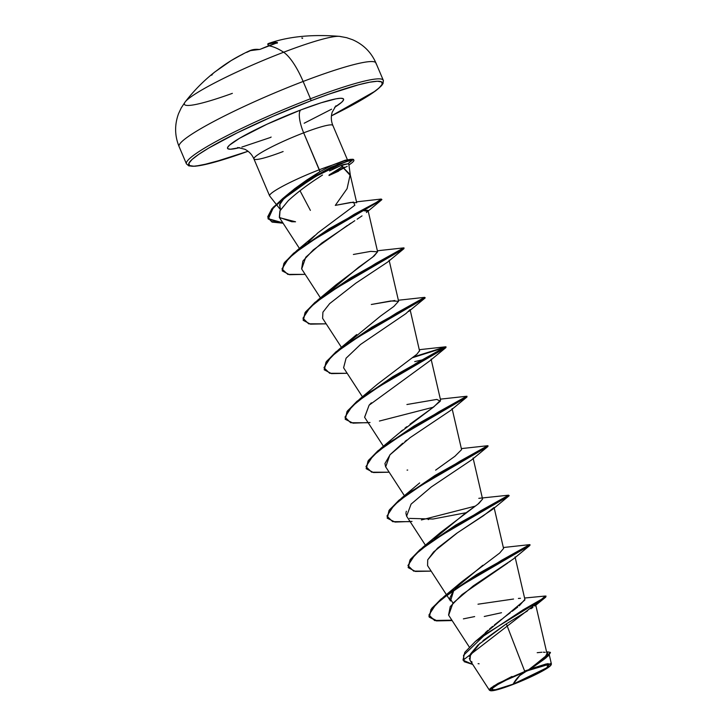 <?xml version="1.0" encoding="UTF-8"?>
<svg xmlns="http://www.w3.org/2000/svg" width="727" height="727" viewBox="0 0 727 727"><rect width="100%" height="100%" fill="white"/><g stroke="black" fill="none" stroke-linecap="round" stroke-linejoin="round"><path stroke-width="1.09" d="M301.814 37.949L302.705 38.068A168.809 37.777 -84.4 0 0 302.232 38.404M178.978 145.745A106.933 12.014 -23 0 1 303.132 81.46A42.775 12.995 -110.9 0 0 283.63 52.235A85.55 9.615 157 0 0 185.485 101.544M232.358 93.356A85.55 9.615 -23 0 1 185.176 101.925A85.55 9.615 -23 0 1 283.63 52.235A171.09 51.98 -110.9 0 0 268.736 45.792A168.809 151.861 -62 0 1 276.805 42.948L277.487 42.539A170.99 51.426 -109.4 0 0 269.799 43.047L272.616 42.448L277.487 42.539L276.805 42.948A168.809 151.861 118 0 0 268.736 45.792A171.09 51.98 69.1 0 1 283.63 52.235A85.55 9.615 -23 0 1 339.618 36.368L346.634 37.686L352.568 39.721C363.418 44.483 371.206 52.244 375.941 62.985A106.933 12.014 157 0 0 303.132 81.46A106.933 12.014 157 0 0 179.078 146.545L186.43 163.857A106.933 12.014 -23 0 1 310.484 98.763L303.132 81.46L310.484 98.763A106.933 12.014 157 0 0 186.33 163.048M513.108 684.162A31.152 3.499 -23 0 1 492.179 689.805A31.152 3.499 -23 0 1 505.329 680.517A31.152 3.499 -23 0 1 528.029 670.576L547.313 664.805L547.395 667.504L513.108 684.162L519.787 675.528A242.109 73.554 -110.9 0 0 513.108 684.162L534.89 674.674L548.285 666.768L549.03 664.978L545.441 665.069L528.029 670.576L506.246 680.063L497.813 684.561L492.851 687.969L492.106 689.759L495.696 689.669L513.108 684.162M526.403 671.212A242.109 73.554 -110.9 0 0 519.787 675.528L526.403 671.212M524.621 671.039L506.346 623.866L527.411 610.944L506.346 623.866L524.621 671.039L528.484 669.794L498.149 683.335L490.761 688.06L489.734 690.405L490.361 690.65A33.215 3.735 -23 0 1 528.529 670.13L544.968 656.681M550.394 652.392L545.395 658.199L528.774 669.667L544.523 658.308L550.394 652.392L547.695 651.892L547.295 656.154L528.529 670.13A33.215 3.735 -23 0 1 551.111 664.86A33.215 3.735 -23 0 1 512.608 684.607A33.215 3.735 -23 0 1 490.361 690.65M186.43 163.857L188.847 165.901L195.209 166.238L211.094 163.102L248.043 151.261A105.115 11.814 -23 0 1 193.936 157.886A105.115 11.814 -23 0 1 310.756 100.826A1.817 0.554 -110.9 0 0 310.484 98.763A1.817 0.554 69.1 0 1 310.756 100.826L328.513 94.283L358.475 84.805L369.516 82.233L377.331 81.251L381.62 81.906L382.22 84.168L379.103 87.949L372.388 93.111L349.342 106.715L331.43 115.847L375.586 90.902L381.575 85.659L383.093 83.432L383.293 80.288A106.933 12.014 -23 0 0 310.484 98.763A106.933 12.014 157 0 1 383.393 81.097M241.837 147.081L270.453 137.476A20.174 6.125 69.1 0 1 271.144 137.067M332.902 125.762A42.866 4.816 157 0 0 303.668 132.841A20.174 6.125 69.1 0 1 300.669 109.995A63.049 7.088 -23 0 1 334.602 107.351L341.663 102.271L343.535 100.008L343.18 98.645L340.609 98.254L335.919 98.845L320.989 102.825L300.669 109.995A20.174 6.125 -110.9 0 0 303.668 132.841A42.866 4.816 157 0 0 253.932 158.94L269.599 195.845A42.866 4.816 -23 0 1 319.335 169.755A42.866 4.816 157 0 0 269.681 195.972L280.031 209.176L279.886 204.06L284.602 197.59M300.015 190.747L310.384 210.376L300.015 190.747M291.791 191.019A42.866 4.816 157 0 0 293.544 190.392A42.866 4.816 -23 0 1 291.791 191.019M346.525 160.149L331.776 165.32L319.962 171.645L331.776 165.32A42.866 4.816 157 0 0 319.335 169.755L319.962 171.645L290.318 192.255L287.12 195.1L294.635 188.747L306.867 179.969L319.962 171.645L303.668 132.841L319.335 169.755A42.866 4.816 -23 0 1 331.776 165.32L345.116 160.249M284.593 197.59L279.577 204.85L280.558 209.739L280.031 209.176M350.196 174.589L356.703 202.706L350.723 202.442L335.301 205.387L347.07 188.702L350.196 174.589L341.108 165.492C342.272 164.729 344.553 164.175 347.933 163.82L341.108 165.492L350.387 175.589L348.833 164.411M338.682 171.127L329.004 175.507A41.121 4.626 157 0 0 344.862 167.419A41.121 4.626 -23 0 1 329.004 175.507L329.131 174.962A41.121 4.626 157 0 0 344.434 167.155A41.121 4.626 -23 0 1 329.131 174.962L342.88 166.292L329.004 175.507L347.215 166.338M545.686 655.918L546.949 653.782M485.336 632.681L487.935 630.336M489.598 628.9L492.624 626.365M494.405 624.92L501.566 619.304M503.538 617.796L510.318 612.716M512.199 611.298L517.715 607.072M519.232 605.855L524.885 599.375L515.07 556.927M446.678 595.059L450.522 600.975L453.966 589.724L449.786 598.157L453.021 603.101M503.557 548.467L499.649 553.074L461.645 581.845L455.057 588.425L482.801 565.297M434.055 538.98L464.462 513.934L477.83 504.256L482.583 499.076L473.077 458.01M435.627 470.151L454.957 456.238L461.59 449.622L452.085 408.556M400.522 431.829L402.549 430.102M405.066 428.039L406.747 426.694M410.028 424.141L433.71 406.975L440.589 400.168L431.093 359.093M419.588 351.114L410.101 309.638L405.948 313.573L360.465 344.507L346.079 358.211L343.598 367.789L362.446 396.833M350.105 341.127L380.503 316.1L393.861 306.43L398.605 301.251L390.744 300.978L371.306 304.486L394.834 300.496M328.013 292.972L358.593 267.291L372.587 257.185L377.613 251.796L370.706 251.378L353.377 254.468M308.112 242.218L317.935 232.813L354.849 205.241L317.935 232.813L308.112 242.218M332.557 169.355L341.108 165.492L329.522 170.963M322.515 175.034L315.154 179.842C304.695 186.857 295.716 193.818 288.219 200.716L280.068 210.603L279.495 217.682L295.544 221.78L291.745 221.744L279.332 217.409L279.895 210.939L288.219 200.716M367.608 211.321L361.583 210.303L368.016 210.321L377.613 251.796M366.399 212.548L381.639 199.852L305.903 244.308L288.619 258.412L281.967 268.954L287.81 274.397L305.186 274.37L289.482 274.697L282.285 270.917L284.13 263.71L293.826 253.605L329.267 229.132L381.639 199.852M301.687 268.981L305.785 257.204L321.661 243.127L354.812 220.69M351.068 223.089L348.942 224.452M347.424 225.425L313.273 249.897L302.886 261.029L301.614 268.872L320.462 297.916M303.277 320.371L305.013 312.674L314.918 302.423L350.905 277.687L404.039 247.925L400.268 250.833L351.086 278.096L315.091 302.832L305.186 313.083L303.277 320.371L310.484 324.16L326.178 323.833L308.675 323.824L302.977 318.235L310.002 307.476L327.786 293.135L403.976 248.643L387.709 262.02L355.785 283.212L329.649 303.613L322.924 312.174L322.606 318.326L341.454 347.37M414.717 361.601L422.414 359.838M371.352 402.813L369.107 405.193L364.59 417.243L383.438 446.287M406.811 440.071L404.984 441.453M402.676 443.243L390.181 454.566L384.937 463.535L385.583 466.698L404.43 495.75M406.366 511.254L406.048 512.326M405.911 513.189L406.584 516.161L425.422 545.205M409.465 518.396L432.992 519.033L466.234 512.689M503.575 548.549L494.078 507.473L483.382 515.761L457.537 532.718L433.619 551.929L427.703 559.863L427.576 565.615L446.442 594.695M506.392 557.664L507.937 557.336M510.227 561.344L509.382 561.916M507.937 562.889L462.045 594.55L450.249 606.609L448.568 615.078L469.297 647.021M535.617 605.209L535.163 605.727M530.883 608.772L532.927 607.427M483.001 640.623L506.346 623.866L477.957 645.058L470.514 653.964L469.996 660.252L489.398 690.159M546.386 657.517L543.96 659.416M543.896 659.462L530.683 668.858L548.058 663.587M550.612 663.442L551.302 663.751M489.58 689.269L489.98 688.787M493.288 686.224L511.981 676.446M551.111 664.86L551.33 664.324L546.259 663.933L530.683 668.858L548.331 655.845L528.665 669.74L542.815 658.689M545.205 652.337L543.323 652.201M541.933 652.237L537.198 652.692M524.576 598.03L545.386 596.022L541.542 599.284L523.176 609.789L475.358 641.478L524.83 600.066M520.459 598.294L518.387 598.439M513.553 599.03L477.984 604.21M475.358 641.478L464.798 652.355L462.999 659.989M463.081 660.198L546.05 596.104L463.081 660.198L472.695 664.423L464.117 661.67L463.526 655.318L485.745 633.999L545.713 597.149L545.904 596.413M480.056 643.141L469.478 656.608M469.333 658.208L470.06 660.352M470.696 661.097L472.105 662.088M478.093 663.678L479.102 663.778M548.331 655.845L550.439 652.619M484.264 616.487L501.503 612.725M335.929 105.797L332.175 112.258C330.858 116.765 331.085 121.155 332.857 125.435A42.866 4.816 157 0 0 303.668 132.841A42.866 4.816 157 0 0 253.896 158.613A42.866 4.816 157 0 0 283.121 151.534M239.719 147.626A63.049 7.088 -23 0 1 237.166 139.72A63.049 7.088 -23 0 1 300.669 109.995L266.954 124.235L239.51 138.303L229.459 145.191L227.596 147.463L227.951 148.817L230.523 149.208L239.719 147.626M248.025 151.243L226.497 158.595L201.615 165.238L193.8 166.21L189.511 165.556L188.911 163.293L192.028 159.513L198.735 154.36L208.785 148.026L237.229 132.832L273.043 116.256L310.756 100.826A105.115 11.814 -23 0 1 381.793 82.024A105.115 11.814 -23 0 1 331.43 115.847M304.168 123.236L331.612 109.168M347.433 160.113L346.943 160.194L347.433 160.113M335.301 205.387L353.531 202.097L354.849 205.241M377.595 251.733L374.232 255.877L335.683 285.102L317.944 299.924L375.705 263.483L403.649 247.889L377.377 250.77M419.588 350.659L416.88 354.24L377.667 384.01L359.938 398.841L417.698 362.4L445.642 346.806L413.499 356.93L446.024 346.843L392.898 376.595L356.902 401.34L346.997 411.582L345.261 419.288L347.179 412L357.084 401.749L393.08 377.013L442.252 349.751L446.024 346.843M406.92 404.512L436.818 399.414L440.308 401.168L431.947 408.265L398.669 433.465L380.93 448.305L438.69 411.864L466.634 396.26L440.353 399.141M482.574 499.04L478.911 503.402L440.653 532.391L422.914 547.222L480.674 510.781L508.618 495.178L478.811 498.331M429.157 616.914L436.445 620.522L451.876 620.176L435.955 620.449L428.957 616.414L431.856 608.199L443.906 596.676L501.666 560.235L529.61 544.641L503.338 547.522M427.767 559.726L437.545 548.14L456.447 533.473L492.67 509.318L508.945 495.932L432.756 540.425L414.972 554.765L407.947 565.533L413.645 571.113L431.147 571.122L415.453 571.449L408.247 567.66L410.155 560.372L420.061 550.13L456.056 525.385L509.182 495.632L455.874 524.976L419.879 549.712L409.983 559.963L408.165 567.451L410.555 559.154L422.914 547.222M387.173 517.997L389.563 509.7L401.922 497.759L459.682 461.318L487.626 445.724L461.354 448.604M366.172 468.533L368.571 460.236L380.93 448.305M345.18 419.079L347.579 410.782L359.938 398.841M408.701 311.483L424.968 298.106L348.778 342.59L330.994 356.939L323.969 367.698L329.676 373.287L347.17 373.287L331.476 373.614L324.269 369.825L326.178 362.546L336.083 352.295L372.079 327.559L425.204 297.797L371.906 327.141L335.91 351.877L326.005 362.128L324.187 369.625L326.577 361.328L338.936 349.387L396.697 312.946L424.65 297.352L398.369 300.233M303.104 319.962L305.585 311.865L317.944 299.924M381.902 199.507L329.086 228.723L293.653 253.196L283.957 263.301L282.203 270.708L284.593 262.411L296.952 250.47L354.331 214.238L376.177 202.524L381.239 199.044L356.503 201.852M282.812 222.798L271.444 221.517L267.745 216.728L271.862 208.785L282.721 198.544L311.51 178.488L350.568 159.349L352.859 159.268L331.539 166.928L317.199 174.953L292.063 191.446L273.134 207.34L268.063 218.645L282.812 222.798M448.659 615.215L452.939 603.183L473.177 585.953L513.671 558.772L529.938 545.395L453.748 589.879L435.964 604.228L428.939 614.987L434.637 620.576L452.139 620.576L436.445 620.903L429.239 617.123L431.147 609.835L441.053 599.584L477.048 574.848L526.23 547.585L530.001 544.677L476.867 574.43L440.88 599.175L430.975 609.417L429.239 617.123M475.394 506.101L421.406 519.95M412.018 521.432L395.025 522.068L387.255 518.206L389.163 510.917L399.068 500.667L435.064 475.931L484.246 448.668L488.008 445.76L434.891 475.513L398.896 500.258L388.99 510.499L387.255 518.206M385.701 466.879L389.908 454.866L410.128 437.627L450.695 410.401L466.952 397.015L390.762 441.507L372.987 455.847L365.954 466.616L371.661 472.196L389.154 472.205L373.46 472.532L366.254 468.742L368.171 461.454L378.076 451.203L414.072 426.467L463.244 399.214L467.016 396.306L413.899 426.058L377.904 450.795L367.998 461.045L366.254 468.742M433.419 407.184L379.421 421.042M370.025 422.514L353.04 423.15L345.261 419.288M445.669 347.242L412.445 357.72L445.669 347.242M425.204 297.797L424.668 297.779M348.924 165.074L351.105 163.457A41.121 4.626 157 0 0 353.031 159.676A41.121 4.626 -23 0 1 353.876 160.158L353.704 159.749A41.121 4.626 157 0 0 352.859 159.268L347.933 163.82L353.031 159.676L337.773 164.402L327.295 169.664L310.12 179.887L280.122 201.27L270.88 210.657L267.936 217.827L272.08 222.099L283.085 223.207L268.245 219.054L273.307 207.758L292.245 191.864L317.372 175.371L331.721 167.337L352.859 159.268A41.121 4.626 -23 0 1 353.74 159.976M406.602 516.188L411.082 504.12L431.347 486.926L471.687 459.855L487.944 446.478L411.755 490.97L393.979 505.31L386.955 516.07L392.653 521.659L410.146 521.659M364.636 417.316L369.107 405.193L429.693 360.946L445.96 347.561L369.77 392.053L351.995 406.393L344.962 417.153L350.668 422.741L368.162 422.741M357.13 219.2L362.037 215.874M315.154 179.842L320.998 175.979M463.39 618.868L474.658 616.578M353.876 160.158A41.121 4.626 -23 0 1 348.905 164.965M347.933 163.82L348.842 164.456M528.529 670.13L547.095 664.26L550.921 664.151L550.121 666.059L544.823 669.694L535.835 674.492L512.608 684.607L494.042 690.477L490.216 690.586L491.016 688.669L496.314 685.043L505.301 680.245L528.529 670.13M215.792 71.31L214.392 72.318A168.809 54.407 41.7 0 1 215.792 71.31A0.609 0.573 -123.1 0 1 215.837 71.282A0.609 0.573 56.9 0 0 215.792 71.31L217.037 70.383L215.792 71.31M215.855 71.264A0.609 0.573 -123.1 0 1 215.864 71.264A0.609 0.573 56.9 0 0 215.837 71.282L231.122 60.614L217.037 70.383A170.99 162.221 -127.8 0 1 231.113 60.614A170.99 162.221 -127.8 0 1 241.446 54.807M241.455 54.943A123.981 25.881 -161.7 0 1 243.2 53.853A123.981 25.881 -161.7 0 1 243.563 53.671L243.563 53.671A123.981 25.881 -161.7 0 0 241.455 54.943A123.981 53.689 114.3 0 1 246.417 52.262A171.09 162.921 -116.8 0 1 247.789 51.608A171.09 162.921 63.2 0 0 246.417 52.262A123.981 53.689 114.3 0 0 241.455 54.943M248.107 51.463A171.09 162.921 63.2 0 0 247.789 51.608A171.09 162.921 -116.8 0 1 248.107 51.463L249.725 50.717A170.99 52.435 67.5 0 1 259.303 49.491L251.933 49.936L246.644 52.389M259.912 49.391L259.303 49.491A0.609 0.563 -82.9 0 1 259.584 49.436A0.609 0.563 97.1 0 0 259.303 49.491L259.912 49.391M268.736 45.792A168.809 151.861 118 0 0 260.775 49.072L260.775 49.072A168.809 151.861 -62 0 1 268.736 45.792M341.145 36.759A85.55 9.615 157 0 0 283.63 52.235A42.775 12.995 69.1 0 1 303.132 81.46A106.933 12.014 -23 0 1 376.041 63.785M339.618 36.368C312.419 34.205 289.155 36.432 269.799 43.047A170.99 51.426 -109.4 0 0 268.172 43.656A0.609 0.582 66.3 0 0 267.818 44.429A170.382 51.244 70.6 0 1 276.042 43.184A170.382 51.244 -109.4 0 0 267.818 44.429L267.827 44.465M212.148 74.836L211.475 75.235A168.809 54.407 41.7 0 1 214.392 72.318L215.828 71.282M259.657 49.454L259.657 49.454A0.609 0.563 97.1 0 0 259.603 49.445L260.748 49.072C260.102 49.327 260.102 49.327 260.748 49.072L276.751 42.966M267.818 44.429A0.609 0.582 -113.7 0 1 268.118 43.684L268.272 45.955M214.392 72.318C203.615 80.833 193.873 90.702 185.176 101.925L181.241 107.896L178.588 113.566C174.48 124.69 174.644 135.676 179.078 146.545M546.931 653.382L535.717 604.882M398.605 301.251L389.109 260.175M299.46 248.452L279.495 217.682M549.139 654.2L551.384 663.924M546.604 651.965L547.713 651.892M545.713 597.149L534.818 606.036M332.857 125.435L347.47 159.858M253.932 158.94C252.078 154.669 249.061 151.443 244.881 149.271L237.711 147.499M375.941 62.985L383.293 80.288M345.034 160.258L350.568 159.349M290.318 192.255L282.721 198.544M314.691 235.639L296.952 250.47M356.675 334.556L338.936 349.387M419.361 349.687L445.642 346.806M419.661 482.928L401.922 497.759M461.645 581.845L443.906 596.676M428.703 519.505L428.167 519.56M407.702 470.051L407.065 470.115M533.418 668.595L532.391 668.958M231.122 60.614L243.254 53.825M249.734 50.708L259.603 49.445M277.123 43.293L277.296 42.739L276.769 42.948M269.799 43.047L268.118 43.684"/></g></svg>

